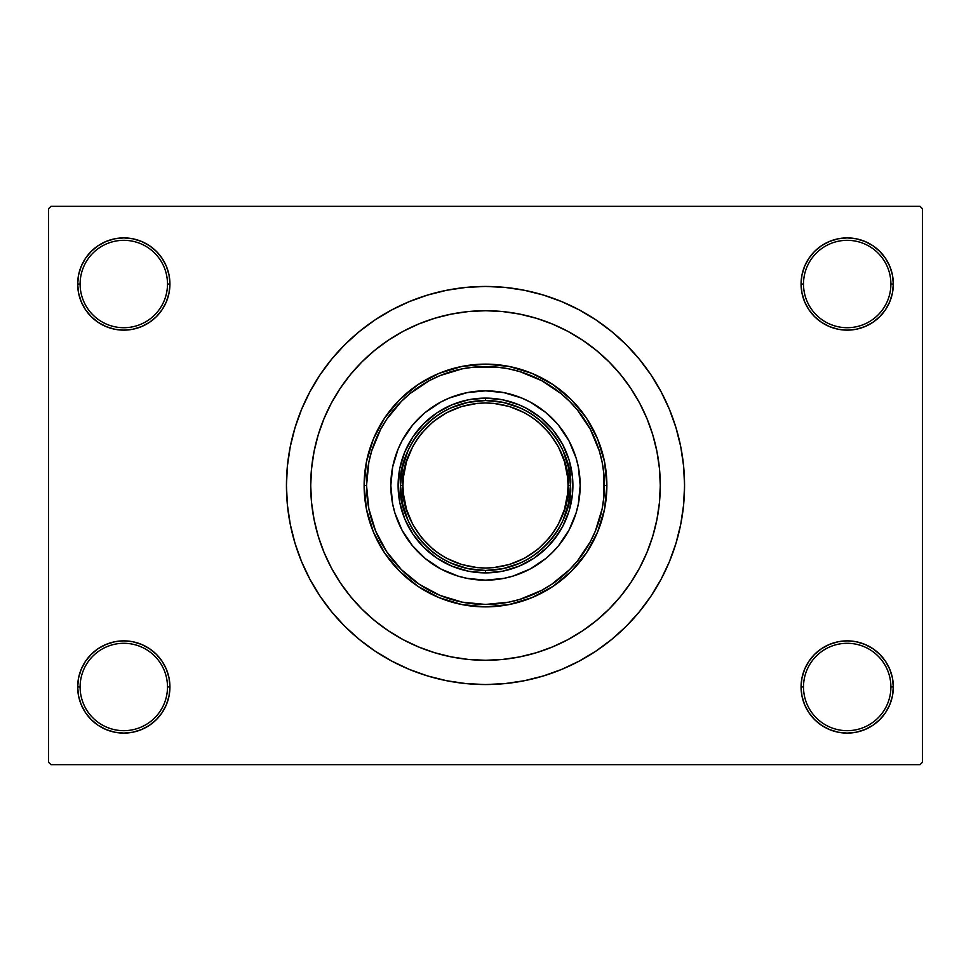 <?xml version="1.0" encoding="UTF-8"?>
<svg xmlns="http://www.w3.org/2000/svg" width="971" height="971" viewBox="0 0 971 971"><rect width="100%" height="100%" fill="white"/><g stroke="black" fill="none" stroke-linecap="round" stroke-linejoin="round"><path stroke-width="1.46" d="M821.575 648.628L814.584 654.369L808.843 661.36L804.583 669.335L801.961 677.989L801.075 686.983L803.503 686.983A43.695 43.695 0 0 0 847.198 730.678A43.695 43.695 0 0 0 890.893 686.983A43.695 43.695 0 0 0 847.198 643.288A43.695 43.695 0 0 0 803.503 686.983L801.075 686.983A46.123 46.123 0 0 1 847.198 640.86A46.123 46.123 0 0 1 893.32 686.983L890.893 686.983A43.695 43.695 0 0 1 847.198 730.678A43.695 43.695 0 0 1 803.503 686.983A43.695 43.695 0 0 1 847.198 643.288A43.695 43.695 0 0 1 890.893 686.983L893.32 686.983L892.434 677.989L889.812 669.335L885.552 661.36L879.811 654.369L872.82 648.628L864.845 644.368L856.191 641.746L847.198 640.86L838.204 641.746L829.55 644.368L821.575 648.628L814.584 654.369L808.843 661.36L804.583 669.335L801.961 677.989L801.075 686.983L801.961 695.976L804.583 704.63L808.843 712.605L814.584 719.596L821.575 725.337L829.55 729.597L838.204 732.219L847.198 733.105L856.191 732.219L864.845 729.597L872.82 725.337L879.811 719.596L885.552 712.605L889.812 704.63L892.434 695.976L893.32 686.983A46.123 46.123 0 0 1 847.198 733.105A46.123 46.123 0 0 1 801.075 686.983L801.961 695.976L804.583 704.63L808.843 712.605L814.584 719.596M156.416 719.596L162.157 712.605L166.417 704.63L169.039 695.976L169.925 686.983A46.123 46.123 0 0 1 123.803 733.105A46.123 46.123 0 0 1 77.68 686.983L80.108 686.983A43.695 43.695 0 0 0 123.803 730.678A43.695 43.695 0 0 0 167.498 686.983A43.695 43.695 0 0 0 123.803 643.288A43.695 43.695 0 0 0 80.108 686.983L77.68 686.983A46.123 46.123 0 0 1 123.803 640.86A46.123 46.123 0 0 1 169.925 686.983L167.498 686.983A43.695 43.695 0 0 1 123.803 730.678A43.695 43.695 0 0 1 80.108 686.983A43.695 43.695 0 0 1 123.803 643.288A43.695 43.695 0 0 1 167.498 686.983L169.925 686.983L169.039 677.989L166.417 669.335L162.157 661.36L156.416 654.369L149.425 648.628L141.45 644.368L132.796 641.746L123.803 640.86L114.809 641.746L106.155 644.368L98.18 648.628L91.189 654.369L85.448 661.36L81.188 669.335L78.566 677.989L77.68 686.983L78.566 695.976L81.188 704.63L85.448 712.605L91.189 719.596L98.18 725.337L106.155 729.597L114.809 732.219L123.803 733.105L132.796 732.219L141.45 729.597L149.425 725.337L156.416 719.596L162.157 712.605L166.417 704.63L169.039 695.976L169.925 686.983L169.039 677.989L166.417 669.335L162.157 661.36L156.416 654.369L149.425 648.628M149.425 322.372L156.416 316.631L162.157 309.64L166.417 301.665L169.039 293.011L169.925 284.018A46.123 46.123 0 0 1 123.803 330.14A46.123 46.123 0 0 1 77.68 284.018L80.108 284.018A43.695 43.695 0 0 0 123.803 327.713A43.695 43.695 0 0 0 167.498 284.018A43.695 43.695 0 0 0 123.803 240.323A43.695 43.695 0 0 0 80.108 284.018L77.68 284.018A46.123 46.123 0 0 1 123.803 237.895A46.123 46.123 0 0 1 169.925 284.018L167.498 284.018A43.695 43.695 0 0 1 123.803 327.713A43.695 43.695 0 0 1 80.108 284.018A43.695 43.695 0 0 1 123.803 240.323A43.695 43.695 0 0 1 167.498 284.018L169.925 284.018L169.039 275.024L166.417 266.37L162.157 258.395L156.416 251.404L149.425 245.663L141.45 241.403L132.796 238.781L123.803 237.895L114.809 238.781L106.155 241.403L98.18 245.663L91.189 251.404L85.448 258.395L81.188 266.37L78.566 275.024L77.68 284.018L78.566 293.011L81.188 301.665L85.448 309.64L91.189 316.631L98.18 322.372L106.155 326.632L114.809 329.254L123.803 330.14L132.796 329.254L141.45 326.632L149.425 322.372L156.416 316.631L162.157 309.64L166.417 301.665L169.039 293.011L169.925 284.018L169.039 275.024L166.417 266.37L162.157 258.395L156.416 251.404M814.584 251.404L808.843 258.395L804.583 266.37L801.961 275.024L801.075 284.018L803.503 284.018A43.695 43.695 0 0 0 847.198 327.713A43.695 43.695 0 0 0 890.893 284.018A43.695 43.695 0 0 0 847.198 240.323A43.695 43.695 0 0 0 803.503 284.018L801.075 284.018A46.123 46.123 0 0 1 847.198 237.895A46.123 46.123 0 0 1 893.32 284.018L890.893 284.018A43.695 43.695 0 0 1 847.198 327.713A43.695 43.695 0 0 1 803.503 284.018A43.695 43.695 0 0 1 847.198 240.323A43.695 43.695 0 0 1 890.893 284.018L893.32 284.018L892.434 275.024L889.812 266.37L885.552 258.395L879.811 251.404L872.82 245.663L864.845 241.403L856.191 238.781L847.198 237.895L838.204 238.781L829.55 241.403L821.575 245.663L814.584 251.404L808.843 258.395L804.583 266.37L801.961 275.024L801.075 284.018L801.961 293.011L804.583 301.665L808.843 309.64L814.584 316.631L821.575 322.372L829.55 326.632L838.204 329.254L847.198 330.14L856.191 329.254L864.845 326.632L872.82 322.372L879.811 316.631L885.552 309.64L889.812 301.665L892.434 293.011L893.32 284.018A46.123 46.123 0 0 1 847.198 330.14A46.123 46.123 0 0 1 801.075 284.018L801.961 293.011L804.583 301.665L808.843 309.64L814.584 316.631L821.575 322.372M652.33 433.369L651.796 431.694M684.555 485.5A199.055 199.055 0 0 1 485.5 684.555A199.055 199.055 0 0 1 286.445 485.5A199.055 199.055 0 0 1 485.5 286.445A199.055 199.055 0 0 1 684.555 485.5L683.596 465.995L680.732 446.672L675.986 427.713L669.407 409.325L661.057 391.665L651.007 374.915L639.367 359.221L626.259 344.741L611.779 331.633L596.085 319.993L579.335 309.943L561.675 301.593L543.287 295.014L524.328 290.268L505.005 287.404L485.5 286.445L465.995 287.404L446.672 290.268L427.713 295.014L409.325 301.593L391.665 309.943L374.915 319.993L359.221 331.633L344.741 344.741L331.633 359.221L319.993 374.915L309.943 391.665L301.593 409.325L295.014 427.713L290.268 446.672L287.404 465.995L286.445 485.5L287.404 505.005L290.268 524.328L295.014 543.287L301.593 561.675L309.943 579.335L319.993 596.085L331.633 611.779L344.741 626.259L359.221 639.367L374.915 651.007L391.665 661.057L409.325 669.407L427.713 675.986L446.672 680.732L465.995 683.596L485.5 684.555L505.005 683.596L524.328 680.732L543.287 675.986L561.675 669.407L579.335 661.057L596.085 651.007L611.779 639.367L626.259 626.259L639.367 611.779L651.007 596.085L661.057 579.335L669.407 561.675L675.986 543.287L680.732 524.328L683.596 505.005L684.555 485.5M310.72 485.5A174.78 174.78 0 0 1 485.5 310.72A174.78 174.78 0 0 1 660.28 485.5A174.78 174.78 0 0 1 485.5 660.28A174.78 174.78 0 0 1 310.72 485.5L311.557 468.374L314.082 451.406L318.245 434.765L324.023 418.61L331.354 403.111L340.178 388.4L350.397 374.624L361.916 361.916L374.624 350.397L388.4 340.178L403.111 331.354L418.61 324.023L434.765 318.245L451.406 314.082L468.374 311.557L485.5 310.72L502.626 311.557L519.594 314.082L536.235 318.245L552.39 324.023L567.889 331.354L582.6 340.178L596.376 350.397L609.084 361.916L620.603 374.624L630.822 388.4L639.646 403.111L646.977 418.61L652.755 434.765L656.918 451.406L659.443 468.374L660.28 485.5L659.443 502.626L656.918 519.594L652.755 536.235L646.977 552.39L639.646 567.889L630.822 582.6L620.603 596.376L609.084 609.084L596.376 620.603L582.6 630.822L567.889 639.646L552.39 646.977L536.235 652.755L519.594 656.918L502.626 659.443L485.5 660.28L468.374 659.443L451.406 656.918L434.765 652.755L418.61 646.977L403.111 639.646L388.4 630.822L374.624 620.603L361.916 609.084L350.397 596.376L340.178 582.6L331.354 567.889L324.023 552.39L318.245 536.235L314.082 519.594L311.557 502.626L310.72 485.5A174.78 174.78 0 0 1 485.5 310.72A174.78 174.78 0 0 1 660.28 485.5A174.78 174.78 0 0 1 485.5 660.28A174.78 174.78 0 0 1 310.72 485.5L311.557 502.626L314.082 519.594L318.245 536.235L324.023 552.39L331.354 567.889L340.178 582.6L350.397 596.376L361.916 609.084L374.624 620.603L388.4 630.822L403.111 639.646L418.61 646.977L434.765 652.755L451.406 656.918L468.374 659.443L485.5 660.28L502.626 659.443L519.594 656.918L536.235 652.755L552.39 646.977L567.889 639.646L582.6 630.822L596.376 620.603L609.084 609.084L620.603 596.376L630.822 582.6L639.646 567.889L646.977 552.39L652.755 536.235L656.918 519.594L659.443 502.626L660.28 485.5L659.443 468.374L656.918 451.406L652.755 434.765L646.977 418.61L639.646 403.111L630.822 388.4L620.603 374.624L609.084 361.916L596.376 350.397L582.6 340.178L567.889 331.354L552.39 324.023L536.235 318.245L519.594 314.082L502.626 311.557L485.5 310.72L468.374 311.557L451.406 314.082L434.765 318.245L418.61 324.023L403.111 331.354L388.4 340.178L374.624 350.397L361.916 361.916L350.397 374.624L340.178 388.4L331.354 403.111L324.023 418.61L318.245 434.765L314.082 451.406L311.557 468.374L310.72 485.5M920.023 764.663L50.978 764.663L48.55 762.235L48.55 208.765L50.978 206.338L920.023 206.338L50.978 206.338L48.55 208.765L48.55 762.235L50.978 764.663L920.023 764.663L922.45 762.235L922.45 208.765L922.45 762.235L920.023 764.663M313.342 455.35L311.375 470.365M447.048 655.995L452.401 657.112M920.023 206.338L922.45 208.765L920.023 206.338M430.845 676.908L444.985 680.392M527.52 680.064L543.287 675.986M540.155 294.092L526.015 290.608M443.48 290.936L427.713 295.014M856.191 238.781L847.198 237.895L838.204 238.781M829.55 326.632L838.204 329.254L847.198 330.14L856.191 329.254L864.845 326.632M132.796 238.781L123.803 237.895L114.809 238.781M91.189 316.631L98.18 322.372M106.155 326.632L114.809 329.254L123.803 330.14L132.796 329.254L141.45 326.632M141.45 644.368L132.796 641.746L123.803 640.86L114.809 641.746L106.155 644.368M114.809 732.219L123.803 733.105L132.796 732.219M879.811 654.369L872.82 648.628M864.845 644.368L856.191 641.746L847.198 640.86L838.204 641.746L829.55 644.368M838.204 732.219L847.198 733.105L856.191 732.219M519.91 407.82L503.087 402.382L485.5 400.538L485.5 398.11A87.39 87.39 0 0 0 398.11 485.5A87.39 87.39 0 0 0 485.5 572.89L485.5 570.463L503.087 568.618L519.91 563.18M451.09 563.18L467.913 568.618L485.5 570.463L485.5 572.89A87.39 87.39 0 0 1 398.11 485.5A87.39 87.39 0 0 1 485.5 398.11A87.39 87.39 0 0 1 572.89 485.5A87.39 87.39 0 0 1 485.5 572.89A87.39 87.39 0 0 0 572.89 485.5A87.39 87.39 0 0 0 485.5 398.11L485.5 400.538L467.913 402.382L451.09 407.82M563.18 519.91L568.618 503.087L570.463 485.5L568.618 467.913L563.18 451.09M407.82 451.09L402.382 467.913L400.538 485.5L402.382 503.087L407.82 519.91M580.173 485.464A94.673 94.673 0 0 0 558.677 425.444L568.994 440.87L576.094 458.021L578.352 467.027L580.173 485.5L578.352 503.973L576.094 512.979L568.994 530.13L558.677 545.556L552.438 552.438L545.556 558.677L530.13 568.994L512.979 576.094L503.973 578.352L485.5 580.173L467.027 578.352L458.021 576.094L440.87 568.994L425.444 558.677L412.323 545.556L402.006 530.13L394.906 512.979L392.648 503.973L390.828 485.5A94.673 94.673 0 0 1 485.5 390.828A94.673 94.673 0 0 1 580.173 485.5A94.673 94.673 0 0 1 485.5 580.173A94.673 94.673 0 0 1 390.828 485.5L392.648 467.027L398.037 449.27L402.006 440.87L412.323 425.444A94.673 94.673 0 0 0 390.828 485.464M485.464 390.828A94.673 94.673 0 0 0 425.444 412.323L440.87 402.006L449.27 398.037L467.027 392.648L485.5 390.828L503.973 392.648L521.73 398.037L530.13 402.006L545.556 412.323A94.673 94.673 0 0 0 485.536 390.828M606.875 485.5L604.448 485.5A118.948 118.948 0 0 1 485.5 604.448A118.948 118.948 0 0 1 366.553 485.5L364.125 485.5A121.375 121.375 0 0 0 485.5 606.875A121.375 121.375 0 0 0 606.875 485.5A121.375 121.375 0 0 1 485.5 606.875A121.375 121.375 0 0 1 364.125 485.5L366.455 461.82L373.362 439.05L384.577 418.064L399.676 399.676L418.064 384.577L439.05 373.362L461.82 366.455L485.5 364.125L509.18 366.455L531.95 373.362L552.936 384.577L571.324 399.676L586.423 418.064L597.638 439.05L604.545 461.82L606.875 485.5L604.545 509.18L597.638 531.95L586.423 552.936L571.324 571.324L552.936 586.423L531.95 597.638L509.18 604.545L485.5 606.875L461.82 604.545L439.05 597.638L418.064 586.423L399.676 571.324L384.577 552.936L373.362 531.95L366.455 509.18L364.125 485.5A121.375 121.375 0 0 1 485.5 364.125A121.375 121.375 0 0 1 606.875 485.5A121.375 121.375 0 0 0 485.5 364.125A121.375 121.375 0 0 0 364.125 485.5L366.553 485.5L368.834 508.707L375.607 531.016L386.604 551.589L401.387 569.613L419.411 584.396L439.984 595.393L462.293 602.166L485.5 604.448L508.707 602.166L520.031 599.325L541.575 590.404L551.589 584.396L569.613 569.613L577.454 560.959L590.404 541.575L595.393 531.016L602.166 508.707L603.877 497.164L603.877 473.836L602.166 462.293L599.325 450.969L590.404 429.425L577.454 410.041L569.613 401.387L560.959 393.546L541.575 380.596L520.031 371.675L508.707 368.834L497.164 367.123L473.836 367.123L462.293 368.834L439.984 375.607L429.425 380.596L410.041 393.546L401.387 401.387L386.604 419.411L380.596 429.425L371.675 450.969L368.834 462.293L366.553 485.5A118.948 118.948 0 0 1 485.5 366.553A118.948 118.948 0 0 1 604.448 485.5L606.875 485.5M318.245 536.235L324.023 552.39M536.235 652.755L552.39 646.977M652.755 434.765L652.512 433.964M651.274 430.104L650.012 426.463M649.538 425.189L646.977 418.61M434.765 318.245L418.61 324.023M558.167 534.05L547.292 547.292L534.05 558.167L518.939 566.239L502.553 571.215L485.5 572.89L468.447 571.215L452.061 566.239L436.95 558.167L423.708 547.292L412.833 534.05L404.761 518.939L399.785 502.553L398.11 485.5L399.785 468.447L404.761 452.061L412.833 436.95L423.708 423.708L436.95 412.833L452.061 404.761L468.447 399.785L485.5 398.11L502.553 399.785L518.939 404.761L526.695 408.427L540.944 417.943L553.057 430.056L562.573 444.305L569.127 460.133L572.465 476.931L572.465 494.069L569.127 510.867L562.573 526.695L553.057 540.944M412.323 425.444L424.254 413.306M545.556 412.323L557.694 424.254M390.828 485.536A94.673 94.673 0 0 0 412.323 545.556L413.306 546.746M418.562 552.438L419.302 553.179M485.536 580.173A94.673 94.673 0 0 0 545.556 558.677L546.746 557.694M552.438 552.438L553.179 551.698M552.438 418.562L551.698 417.821M418.562 418.562L417.821 419.302M412.833 436.95L417.943 430.056M436.95 412.833L444.305 408.427M534.05 412.833L540.944 417.943M558.167 436.95L562.573 444.305M534.05 558.167L526.695 562.573M436.95 558.167L430.056 553.057M412.833 534.05L408.427 526.695M425.444 558.677A94.673 94.673 0 0 0 485.464 580.173M558.677 545.556A94.673 94.673 0 0 0 580.173 485.536M439.645 554.125L446.599 558.289L461.541 564.479L477.404 567.634L485.5 568.035L493.596 567.634L509.459 564.479L524.401 558.289L537.861 549.295L549.295 537.861L554.125 531.355L558.289 524.401L564.479 509.459L567.634 493.596L568.035 485.5L570.463 485.5C573.873 460.642 548.384 401.691 485.5 400.538C422.616 401.691 397.127 460.642 400.538 485.5C397.127 510.358 422.616 569.309 485.5 570.463C548.384 569.309 573.873 510.358 570.463 485.5L568.035 485.5C571.349 509.641 546.588 566.906 485.5 568.035C424.412 566.906 399.651 509.641 402.965 485.5L400.538 485.5A84.963 84.963 0 0 1 485.5 400.538A84.963 84.963 0 0 1 570.463 485.5A84.963 84.963 0 0 1 485.5 570.463A84.963 84.963 0 0 1 400.538 485.5L402.965 485.5L403.366 493.596L406.521 509.459L412.711 524.401L421.705 537.861L433.139 549.295L439.693 554.162M531.355 416.875L524.401 412.711L509.459 406.521L493.596 403.366L485.5 402.965L477.404 403.366L461.541 406.521L446.599 412.711L433.139 421.705L421.705 433.139L416.875 439.645L412.711 446.599L406.521 461.541L403.366 477.404L402.965 485.5C399.651 461.359 424.412 404.094 485.5 402.965C546.588 404.094 571.349 461.359 568.035 485.5L567.634 477.404L564.479 461.541L558.289 446.599L549.295 433.139L537.861 421.705L531.307 416.838"/></g></svg>
